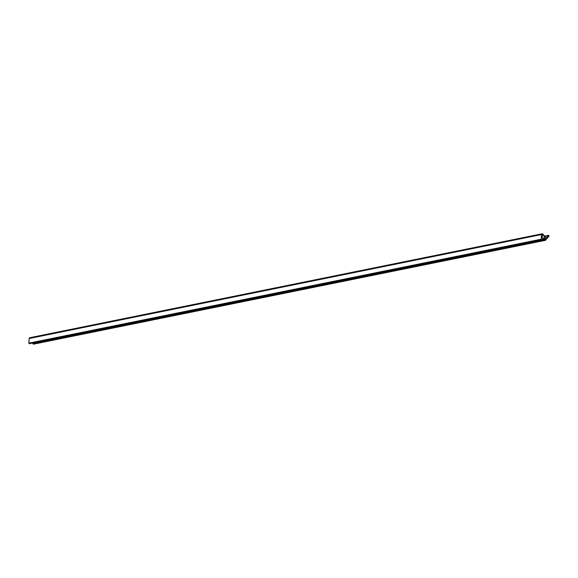 <?xml version="1.0" encoding="UTF-8"?>
<svg xmlns="http://www.w3.org/2000/svg" width="578" height="578" viewBox="0 0 578 578"><rect width="100%" height="100%" fill="white"/><g stroke="black" fill="none" stroke-linecap="round" stroke-linejoin="round"><path stroke-width="0.87" d="M543.436 240.34L543.241 239.834L543.436 240.34M545.011 237.63L546.578 235.752L544.469 236.171M543.508 239.949L545.509 239.545L545.48 240.065L33.307 344.213L545.574 240.26M546.694 235.752L545.018 237.674M540.365 240.968L540.17 240.455L540.365 240.968M537.287 241.59L537.092 241.077L537.287 241.59M534.216 242.211L534.021 241.705L534.216 242.211M531.139 242.832L530.944 242.326L531.139 242.832M528.068 243.461L527.873 242.948L528.068 243.461M524.99 244.082L524.795 243.576L524.99 244.082M521.92 244.704L521.724 244.198L521.92 244.704M518.842 245.332L518.647 244.819L518.842 245.332M515.771 245.953L515.576 245.448L515.771 245.953M512.693 246.575L512.498 246.069L512.693 246.575M509.623 247.203L509.428 246.69L509.623 247.203M506.545 247.825L506.35 247.312L506.545 247.825M503.474 248.446L503.279 247.94L503.474 248.446M500.396 249.075L500.201 248.562L500.396 249.075M497.326 249.696L497.131 249.183L497.326 249.696M494.248 250.317L494.053 249.812L494.248 250.317M491.177 250.946L490.982 250.433L491.177 250.946M488.099 251.567L487.904 251.054L488.099 251.567M485.029 252.189L484.834 251.683L485.029 252.189M481.951 252.817L481.756 252.304L481.951 252.817M478.88 253.439L478.685 252.926L478.88 253.439M475.802 254.06L475.607 253.554L475.802 254.06M472.732 254.681L472.537 254.176L472.732 254.681M469.654 255.31L469.459 254.797L469.654 255.31M466.583 255.931L466.388 255.425L466.583 255.931M463.505 256.553L463.31 256.047L463.505 256.553M460.435 257.181L460.24 256.668L460.435 257.181M457.357 257.802L457.162 257.297L457.357 257.802M454.286 258.424L454.091 257.918L454.286 258.424M451.208 259.052L451.013 258.539L451.208 259.052M448.138 259.674L447.943 259.161L448.138 259.674M445.067 260.295L444.865 259.789L445.067 260.295M441.989 260.924L441.794 260.411L441.989 260.924M438.919 261.545L438.716 261.032L438.919 261.545M435.841 262.166L435.646 261.661L435.841 262.166M432.77 262.795L432.568 262.282L432.77 262.795M429.692 263.416L429.497 262.903L429.692 263.416M426.622 264.038L426.427 263.532L426.622 264.038M423.544 264.666L423.349 264.153L423.544 264.666M420.473 265.288L420.278 264.775L420.473 265.288M417.395 265.909L417.2 265.403L417.395 265.909M414.325 266.53L414.13 266.024L414.325 266.53M411.247 267.159L411.052 266.646L411.247 267.159M408.176 267.78L407.981 267.274L408.176 267.78M405.099 268.402L404.903 267.896L405.099 268.402M402.028 269.03L401.833 268.517L402.028 269.03M398.95 269.651L398.755 269.146L398.95 269.651M395.879 270.273L395.684 269.767L395.879 270.273M392.802 270.901L392.606 270.388L392.802 270.901M389.731 271.523L389.536 271.01L389.731 271.523M386.653 272.144L386.458 271.638L386.653 272.144M383.582 272.773L383.387 272.26L383.582 272.773M380.505 273.394L380.31 272.881L380.505 273.394M377.434 274.015L377.239 273.51L377.434 274.015M374.356 274.644L374.161 274.131L374.356 274.644M371.286 275.265L371.09 274.752L371.286 275.265M368.208 275.887L368.013 275.381L368.208 275.887M365.137 276.515L364.942 276.002L365.137 276.515M362.059 277.137L361.864 276.624L362.059 277.137M358.989 277.758L358.794 277.252L358.989 277.758M355.911 278.379L355.716 277.874L355.911 278.379M352.84 279.008L352.645 278.495L352.84 279.008M349.762 279.629L349.567 279.123L349.762 279.629M346.692 280.251L346.497 279.745L346.692 280.251M343.614 280.879L343.419 280.366L343.614 280.879M340.543 281.5L340.348 280.995L340.543 281.5M337.465 282.122L337.27 281.616L337.465 282.122M334.395 282.75L334.2 282.237L334.395 282.75M331.317 283.372L331.122 282.859L331.317 283.372M328.246 283.993L328.051 283.487L328.246 283.993M325.168 284.622L324.973 284.109L325.168 284.622M322.098 285.243L321.903 284.73L322.098 285.243M319.027 285.864L318.825 285.359L319.027 285.864M315.949 286.493L315.754 285.98L315.949 286.493M312.879 287.114L312.676 286.601L312.879 287.114M309.801 287.736L309.606 287.23L309.801 287.736M306.73 288.364L306.528 287.851L306.73 288.364M303.652 288.986L303.457 288.473L303.652 288.986M300.582 289.607L300.387 289.101L300.582 289.607M297.504 290.228L297.309 289.723L297.504 290.228M294.433 290.857L294.238 290.344L294.433 290.857M291.355 291.478L291.16 290.972L291.355 291.478M288.285 292.1L288.09 291.594L288.285 292.1M285.207 292.728L285.012 292.215L285.207 292.728M282.136 293.349L281.941 292.844L282.136 293.349M279.058 293.971L278.863 293.465L279.058 293.971M275.988 294.599L275.793 294.086L275.988 294.599M272.91 295.221L272.715 294.708L272.91 295.221M269.839 295.842L269.644 295.336L269.839 295.842M266.761 296.471L266.566 295.958L266.761 296.471M263.691 297.092L263.496 296.579L263.691 297.092M260.613 297.713L260.418 297.208L260.613 297.713M257.542 298.342L257.347 297.829L257.542 298.342M254.465 298.963L254.269 298.45L254.465 298.963M251.394 299.585L251.199 299.079L251.394 299.585M248.316 300.213L248.121 299.7L248.316 300.213M245.245 300.835L245.05 300.322L245.245 300.835M242.168 301.456L241.972 300.95L242.168 301.456M239.097 302.084L238.902 301.572L239.097 302.084M236.019 302.706L235.824 302.193L236.019 302.706M232.948 303.327L232.753 302.821L232.948 303.327M229.871 303.949L229.676 303.443L229.871 303.949M226.8 304.577L226.605 304.064L226.8 304.577M223.722 305.198L223.527 304.693L223.722 305.198M220.651 305.82L220.456 305.314L220.651 305.82M217.574 306.448L217.379 305.935L217.574 306.448M214.503 307.07L214.308 306.564L214.503 307.07M211.425 307.691L211.23 307.185L211.425 307.691M208.355 308.32L208.159 307.807L208.355 308.32M205.277 308.941L205.082 308.428L205.277 308.941M202.206 309.562L202.011 309.057L202.206 309.562M199.135 310.191L198.933 309.678L199.135 310.191M196.058 310.812L195.863 310.299L196.058 310.812M192.987 311.434L192.785 310.928L192.987 311.434M189.909 312.062L189.714 311.549L189.909 312.062M186.839 312.684L186.636 312.171L186.839 312.684M183.761 313.305L183.566 312.799L183.761 313.305M180.69 313.933L180.495 313.421L180.69 313.933M177.612 314.555L177.417 314.042L177.612 314.555M174.542 315.176L174.346 314.67L174.542 315.176M171.464 315.798L171.269 315.292L171.464 315.798M168.393 316.426L168.198 315.913L168.393 316.426M165.315 317.047L165.12 316.542L165.315 317.047M162.245 317.669L162.05 317.163L162.245 317.669M159.167 318.297L158.972 317.784L159.167 318.297M156.096 318.919L155.901 318.413L156.096 318.919M153.018 319.54L152.823 319.034L153.018 319.54M149.948 320.169L149.753 319.656L149.948 320.169M146.87 320.79L146.675 320.277L146.87 320.79M143.799 321.411L143.604 320.906L143.799 321.411M140.721 322.04L140.526 321.527L140.721 322.04M137.651 322.661L137.456 322.148L137.651 322.661M134.573 323.283L134.378 322.777L134.573 323.283M131.502 323.911L131.307 323.398L131.502 323.911M128.424 324.533L128.229 324.02L128.424 324.533M125.354 325.154L125.159 324.648L125.354 325.154M122.276 325.782L122.081 325.269L122.276 325.782M119.205 326.404L119.01 325.891L119.205 326.404M116.127 327.025L115.932 326.519L116.127 327.025M113.057 327.647L112.862 327.141L113.057 327.647M109.979 328.275L109.784 327.762L109.979 328.275M106.908 328.896L106.713 328.391L106.908 328.896M103.83 329.518L103.635 329.012L103.83 329.518M100.76 330.146L100.565 329.633L100.76 330.146M97.682 330.768L97.487 330.262L97.682 330.768M94.611 331.389L94.416 330.883L94.611 331.389M91.534 332.018L91.338 331.505L91.534 332.018M88.463 332.639L88.268 332.126L88.463 332.639M85.385 333.26L85.19 332.755L85.385 333.26M82.314 333.889L82.119 333.376L82.314 333.889M79.237 334.51L79.042 333.997L79.237 334.51M76.166 335.132L75.971 334.626L76.166 335.132M73.095 335.76L72.893 335.247L73.095 335.76M70.017 336.382L69.822 335.869L70.017 336.382M66.947 337.003L66.745 336.497L66.947 337.003M63.869 337.631L63.674 337.119L63.869 337.631M60.798 338.253L60.596 337.74L60.798 338.253M57.721 338.874L57.525 338.368L57.721 338.874M54.65 339.496L54.455 338.99L54.65 339.496M51.572 340.124L51.377 339.611L51.572 340.124M48.501 340.745L48.306 340.24L48.501 340.745M45.424 341.367L45.229 340.861L45.424 341.367M42.353 341.995L42.158 341.482L42.353 341.995M39.275 342.617L39.08 342.111L39.275 342.617M36.277 342.848L36.255 343.231L36.009 342.732L39.297 342.234M33.119 344.004L33.148 343.484L36.226 342.862M546.528 235.788L548.522 235.383L545.964 238.577M548.522 235.383L549.1 236.048L545.48 240.065M542.467 238.96L545.437 239.444L543.436 239.848M36.154 342.754L32.44 343.274M545.899 238.598L545.162 238.403A6.163 5.086 78.5 0 0 542.67 233.931A0.925 0.766 -101.5 0 0 541.514 234.567L541.261 239.198L28.9 343.137A0.462 0.383 78.5 0 0 29.261 343.657L542.309 239.834M29.948 343.773L29.261 343.657M28.9 343.137L29.16 338.506L541.514 234.567M542.099 233.787L29.745 337.725A0.925 0.766 78.5 0 0 29.16 338.506M542.511 238.945L542.33 239.834M542.309 234.43L542.106 237.869L544.433 238.353M542.417 234.408A6.365 5.253 -101.5 0 1 544.765 238.288M541.615 239.718A0.462 0.383 -101.5 0 1 541.261 239.198M540.437 240.571L543.457 239.957M537.359 241.199L540.387 240.585M534.289 241.821L537.309 241.207M531.211 242.442L534.238 241.828M528.14 243.071L531.16 242.457M525.062 243.692L528.09 243.078M521.992 244.313L525.012 243.699M518.914 244.942L521.941 244.328M515.843 245.563L518.863 244.949M512.765 246.185L515.793 245.571M509.695 246.806L512.715 246.199M506.617 247.435L509.644 246.82M503.546 248.056L506.566 247.442M500.469 248.677L503.496 248.07M497.398 249.306L500.418 248.692M494.32 249.927L497.347 249.313M491.249 250.549L494.269 249.942M488.172 251.177L491.199 250.563M485.101 251.798L488.121 251.184M482.023 252.42L485.05 251.806M478.952 253.048L481.973 252.434M475.875 253.67L478.902 253.056M472.804 254.291L475.824 253.677M469.726 254.92L472.753 254.306M466.656 255.541L469.676 254.927M463.578 256.162L466.605 255.548M460.507 256.791L463.527 256.177M457.436 257.412L460.456 256.798M454.359 258.034L457.379 257.42M451.288 258.655L454.308 258.048M448.21 259.284L451.23 258.669M445.139 259.905L448.16 259.291M442.062 260.526L445.082 259.919M438.991 261.155L442.011 260.541M435.913 261.776L438.933 261.162M432.843 262.398L435.863 261.791M429.765 263.026L432.792 262.412M426.694 263.647L429.714 263.033M423.616 264.269L426.643 263.655M420.546 264.897L423.566 264.283M417.468 265.519L420.495 264.905M414.397 266.14L417.417 265.526M411.319 266.769L414.347 266.155M408.249 267.39L411.269 266.776M405.171 268.011L408.198 267.397M402.1 268.64L405.12 268.026M399.022 269.261L402.05 268.647M395.952 269.883L398.972 269.269M392.874 270.511L395.901 269.897M389.803 271.133L392.823 270.518M386.725 271.754L389.753 271.14M383.655 272.375L386.675 271.768M380.577 273.004L383.604 272.39M377.506 273.625L380.526 273.011M374.428 274.247L377.456 273.64M371.358 274.875L374.378 274.261M368.28 275.496L371.307 274.882M365.209 276.118L368.229 275.504M362.131 276.746L365.159 276.132M359.061 277.368L362.081 276.754M355.983 277.989L359.01 277.375M352.912 278.618L355.932 278.004M349.834 279.239L352.862 278.625M346.764 279.86L349.784 279.246M343.686 280.489L346.713 279.875M340.615 281.11L343.635 280.496M337.538 281.732L340.565 281.118M334.467 282.36L337.487 281.746M331.396 282.982L334.416 282.367M328.318 283.603L331.339 282.989M325.248 284.224L328.268 283.617M322.17 284.853L325.19 284.239M319.099 285.474L322.119 284.86M316.022 286.096L319.042 285.489M312.951 286.724L315.971 286.11M309.873 287.345L312.893 286.731M306.802 287.967L309.822 287.353M303.725 288.595L306.752 287.981M300.654 289.217L303.674 288.603M297.576 289.838L300.603 289.224M294.505 290.467L297.526 289.853M291.428 291.088L294.455 290.474M288.357 291.709L291.377 291.095M285.279 292.338L288.306 291.724M282.209 292.959L285.229 292.345M279.131 293.581L282.158 292.967M276.06 294.209L279.08 293.595M272.982 294.831L276.009 294.216M269.912 295.452L272.932 294.838M266.834 296.073L269.861 295.466M263.763 296.702L266.783 296.088M260.685 297.323L263.713 296.709M257.615 297.945L260.635 297.338M254.537 298.573L257.564 297.959M251.466 299.194L254.486 298.58M248.388 299.816L251.416 299.202M245.318 300.444L248.338 299.83M242.24 301.066L245.267 300.452M239.169 301.687L242.189 301.073M236.091 302.316L239.119 301.702M233.021 302.937L236.041 302.323M229.943 303.558L232.97 302.944M226.872 304.187L229.892 303.573M223.794 304.808L226.822 304.194M220.724 305.43L223.744 304.816M217.646 306.058L220.673 305.444M214.575 306.68L217.595 306.065M211.497 307.301L214.525 306.687M208.427 307.922L211.447 307.315M205.356 308.551L208.376 307.937M202.278 309.172L205.298 308.558M199.208 309.794L202.228 309.187M196.13 310.422L199.15 309.808M193.059 311.043L196.079 310.429M189.981 311.665L193.001 311.051M186.911 312.293L189.931 311.679M183.833 312.915L186.86 312.301M180.762 313.536L183.782 312.922M177.684 314.165L180.712 313.551M174.614 314.786L177.634 314.172M171.536 315.407L174.563 314.793M168.465 316.036L171.485 315.422M165.387 316.657L168.415 316.043M162.317 317.279L165.337 316.665M159.239 317.907L162.266 317.293M156.168 318.529L159.188 317.914M153.091 319.15L156.118 318.536M150.02 319.771L153.04 319.164M146.942 320.4L149.969 319.786M143.871 321.021L146.891 320.407M140.794 321.643L143.821 321.036M137.723 322.271L140.743 321.657M134.645 322.892L137.672 322.278M131.574 323.514L134.595 322.9M128.497 324.142L131.524 323.528M125.426 324.764L128.446 324.15M122.348 325.385L125.375 324.771M119.278 326.014L122.298 325.4M116.2 326.635L119.227 326.021M113.129 327.256L116.149 326.642M110.051 327.885L113.078 327.271M106.981 328.506L110.001 327.892M103.903 329.128L106.93 328.514M100.832 329.756L103.852 329.142M97.754 330.378L100.782 329.763M94.684 330.999L97.704 330.385M91.606 331.62L94.633 331.013M88.535 332.249L91.555 331.635M85.465 332.87L88.485 332.256M82.387 333.492L85.407 332.885M79.316 334.12L82.336 333.506M76.238 334.741L79.258 334.127M73.168 335.363L76.188 334.756M70.09 335.991L73.11 335.377M67.019 336.613L70.039 335.999M63.941 337.234L66.961 336.62M60.871 337.863L63.891 337.249M57.793 338.484L60.82 337.87M54.722 339.105L57.742 338.491M51.644 339.734L54.672 339.12M48.574 340.355L51.594 339.741M45.496 340.977L48.523 340.363M42.425 341.605L45.445 340.991M39.347 342.227L42.375 341.612M39.225 342.133L36.204 342.747M42.302 341.511L39.275 342.118M45.373 340.883L42.353 341.497M48.451 340.261L45.424 340.876M51.521 339.64L48.501 340.254M54.599 339.011L51.572 339.626M57.67 338.39L54.65 339.004M60.748 337.769L57.721 338.383M63.818 337.14L60.798 337.754M66.896 336.519L63.869 337.133M69.967 335.897L66.947 336.512M73.045 335.269L70.017 335.883M76.115 334.648L73.095 335.262M79.193 334.026L76.166 334.64M82.264 333.398L79.244 334.012M85.334 332.776L82.314 333.39M88.412 332.155L85.392 332.769M91.483 331.534L88.463 332.14M94.561 330.905L91.541 331.519M97.631 330.284L94.611 330.898M100.709 329.662L97.689 330.269M103.78 329.034L100.76 329.648M106.858 328.412L103.83 329.026M109.928 327.791L106.908 328.405M113.006 327.162L109.979 327.777M116.077 326.541L113.057 327.155M119.155 325.92L116.127 326.534M122.225 325.291L119.205 325.905M125.303 324.67L122.276 325.284M128.374 324.048L125.354 324.663M131.452 323.42L128.424 324.034M134.522 322.799L131.502 323.413M137.6 322.177L134.573 322.791M140.671 321.549L137.651 322.163M143.749 320.927L140.721 321.541M146.819 320.306L143.799 320.92M149.897 319.685L146.87 320.291M152.968 319.056L149.948 319.67M156.046 318.435L153.018 319.049M159.116 317.813L156.096 318.42M162.194 317.185L159.167 317.799M165.265 316.563L162.245 317.178M168.343 315.942L165.315 316.556M171.413 315.313L168.393 315.928M174.491 314.692L171.464 315.306M177.562 314.071L174.542 314.685M180.639 313.442L177.612 314.056M183.71 312.821L180.69 313.435M186.788 312.199L183.761 312.814M189.859 311.571L186.839 312.185M192.936 310.95L189.909 311.564M196.007 310.328L192.987 310.942M199.085 309.7L196.058 310.314M202.156 309.078L199.135 309.692M205.226 308.457L202.206 309.071M208.304 307.836L205.284 308.442M211.375 307.207L208.355 307.821M214.452 306.586L211.432 307.2M217.523 305.964L214.503 306.571M220.601 305.336L217.581 305.95M223.672 304.714L220.651 305.329M226.749 304.093L223.729 304.7M229.82 303.464L226.8 304.079M232.898 302.843L229.871 303.457M235.969 302.222L232.948 302.836M239.046 301.593L236.019 302.207M242.117 300.972L239.097 301.586M245.195 300.35L242.168 300.965M248.265 299.722L245.245 300.336M251.343 299.101L248.316 299.715M254.414 298.479L251.394 299.093M257.492 297.851L254.465 298.465M260.562 297.229L257.542 297.843M263.64 296.608L260.613 297.222M266.711 295.987L263.691 296.593M269.789 295.358L266.761 295.972M272.859 294.737L269.839 295.351M275.937 294.115L272.91 294.722M279.008 293.487L275.988 294.101M282.086 292.865L279.058 293.48M285.156 292.244L282.136 292.851M288.234 291.615L285.207 292.23M291.305 290.994L288.285 291.608M294.383 290.373L291.355 290.987M297.453 289.744L294.433 290.358M300.531 289.123L297.504 289.737M303.602 288.501L300.582 289.116M306.68 287.873L303.652 288.487M309.75 287.252L306.73 287.866M312.828 286.63L309.801 287.244M315.899 286.002L312.879 286.616M318.977 285.38L315.949 285.994M322.047 284.759L319.027 285.373M325.125 284.138L322.098 284.744M328.196 283.509L325.176 284.123M331.266 282.888L328.246 283.502M334.344 282.266L331.324 282.873M337.415 281.638L334.395 282.252M340.493 281.016L337.473 281.631M343.563 280.395L340.543 281.002M346.641 279.766L343.621 280.381M349.712 279.145L346.692 279.759M352.79 278.524L349.769 279.138M355.86 277.895L352.84 278.509M358.938 277.274L355.911 277.888M362.009 276.652L358.989 277.267M365.086 276.024L362.059 276.638M368.157 275.403L365.137 276.017M371.235 274.781L368.208 275.395M374.306 274.153L371.286 274.767M377.383 273.531L374.356 274.145M380.454 272.91L377.434 273.524M383.532 272.281L380.505 272.895M386.603 271.66L383.582 272.274M389.68 271.039L386.653 271.653M392.751 270.417L389.731 271.024M395.829 269.789L392.802 270.403M398.899 269.167L395.879 269.781M401.977 268.546L398.95 269.153M405.048 267.917L402.028 268.532M408.126 267.296L405.099 267.91M411.196 266.675L408.176 267.289M414.274 266.046L411.247 266.66M417.345 265.425L414.325 266.039M420.423 264.803L417.395 265.418M423.493 264.175L420.473 264.789M426.571 263.554L423.544 264.168M429.642 262.932L426.622 263.546M432.72 262.304L429.692 262.918M435.79 261.682L432.77 262.296M438.868 261.061L435.841 261.675M441.939 260.432L438.919 261.046M445.017 259.811L441.989 260.425M448.087 259.19L445.067 259.804M451.165 258.568L448.138 259.175M454.236 257.94L451.216 258.554M457.306 257.318L454.286 257.933M460.384 256.697L457.364 257.304M463.455 256.068L460.435 256.683M466.533 255.447L463.513 256.061M469.603 254.826L466.583 255.44M472.681 254.197L469.661 254.811M475.752 253.576L472.732 254.19M478.83 252.954L475.802 253.569M481.9 252.326L478.88 252.94M484.978 251.705L481.951 252.319M488.049 251.083L485.029 251.697M491.127 250.455L488.099 251.069M494.197 249.833L491.177 250.447M497.275 249.212L494.248 249.826M500.346 248.583L497.326 249.197M503.424 247.962L500.396 248.576M506.494 247.341L503.474 247.955M509.572 246.719L506.545 247.326M512.643 246.091L509.623 246.705M515.721 245.469L512.693 246.084M518.791 244.848L515.771 245.455M521.869 244.219L518.842 244.834M524.94 243.598L521.92 244.212M528.017 242.977L524.99 243.591M531.088 242.348L528.068 242.962M534.166 241.727L531.139 242.341M537.237 241.105L534.216 241.72M540.314 240.477L537.287 241.091M543.385 239.856L540.365 240.47M544.483 236.207L546.477 235.802M546.607 235.737L548.601 235.333M33.307 344.213L545.668 240.275"/></g></svg>
